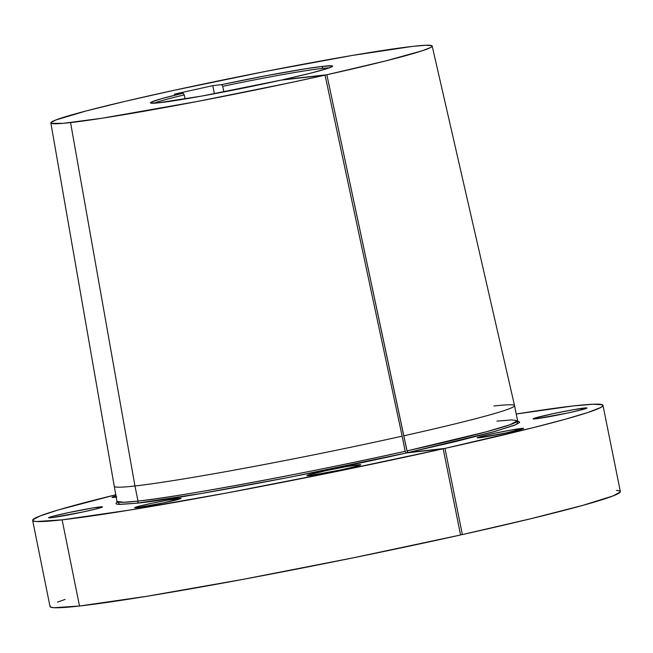 <?xml version="1.0" encoding="UTF-8"?>
<svg xmlns="http://www.w3.org/2000/svg" width="653" height="653" viewBox="0 0 653 653"><rect width="100%" height="100%" fill="white"/><g stroke="black" fill="none" stroke-linecap="round" stroke-linejoin="round"><path stroke-width="0.98" d="M602.972 405.374A290.903 12.178 168.6 0 1 444.987 448.399L462.365 534.578L460.528 534.783L462.365 534.578A290.903 12.178 -11.4 0 0 620.35 491.554L602.972 405.374A290.903 12.178 168.6 0 0 573.497 405.905L516.237 414.01A290.903 12.178 168.6 0 1 573.497 405.905L593.193 404.223L602.344 404.778L602.85 405.888L600.613 407.554L588.067 412.443L565.172 419.267L532.824 427.764L444.987 448.399L408.117 452.57L456.52 441.346L493.048 431.976L514.58 425.242L519.633 422.524L519.274 421.732L517.935 421.422L516.417 424.483L494.705 431.511L408.117 452.57L406.974 450.888L486.232 431.821L509.887 424.768L517.592 420.752L511.813 419.903L496.909 421.12M117.605 502.026L115.997 503.21L116.34 504.002L118.609 504.402L136.771 503.21A1.804 1.624 83.6 0 0 138.003 501.08L134.959 485.971L138.003 501.08A204.169 8.546 -11.4 0 1 117.32 501.455L123.727 502.288L138.003 501.08A1.804 1.624 -96.4 0 1 136.771 503.21L119.67 504.442L117.826 501.912M521.241 428.45A23.671 0.988 168.6 0 1 523.641 428.409A23.671 0.988 168.6 0 1 505.806 432.988A23.671 0.988 168.6 0 1 479.629 437.722L506.45 432.849L523.592 428.36L512.025 429.878L494.411 433.323L478.453 437.184L477.278 437.812L479.629 437.722A23.671 0.988 168.6 0 1 477.229 437.763A23.671 0.988 168.6 0 1 495.064 433.184A23.671 0.988 168.6 0 1 521.241 428.45L521.412 429.299L521.241 428.45M178.653 498.394A23.671 0.988 168.6 0 1 181.052 498.345A23.671 0.988 168.6 0 1 163.217 502.924A23.671 0.988 168.6 0 1 137.04 507.659L163.87 502.794L181.003 498.296L169.437 499.814L151.831 503.259L137.742 506.565L134.689 507.756L137.04 507.659A23.671 0.988 168.6 0 1 134.64 507.708A23.671 0.988 168.6 0 1 152.476 503.12A23.671 0.988 168.6 0 1 178.653 498.394L178.824 499.235L178.653 498.394M116.422 497.031A23.671 0.988 168.6 0 1 114.381 497.292L116.789 496.974M357.983 464.822A27.475 1.151 168.6 0 1 360.766 464.773A27.475 1.151 168.6 0 1 340.066 470.095A27.475 1.151 168.6 0 1 309.685 475.58L340.817 469.931L354.089 466.903L360.709 464.716L347.282 466.479L326.843 470.478L308.322 474.96L306.959 475.694L309.685 475.58A27.475 1.151 168.6 0 1 306.902 475.637A27.475 1.151 168.6 0 1 327.602 470.315A27.475 1.151 168.6 0 1 357.983 464.822L358.179 465.809L357.983 464.822M584.206 408.035A27.475 1.151 168.6 0 1 586.99 407.986A27.475 1.151 168.6 0 1 566.29 413.308A27.475 1.151 168.6 0 1 535.909 418.802L567.041 413.145L580.313 410.117L586.933 407.929L573.505 409.692L553.067 413.692L534.546 418.173L533.183 418.908L535.909 418.802A27.475 1.151 168.6 0 1 533.126 418.851A27.475 1.151 168.6 0 1 553.817 413.529A27.475 1.151 168.6 0 1 584.206 408.035L584.402 409.023L584.206 408.035M99.721 506.948A27.475 1.151 168.6 0 1 102.505 506.899A27.475 1.151 168.6 0 1 81.805 512.213A27.475 1.151 168.6 0 1 51.416 517.707L82.556 512.05L95.828 509.022L102.439 506.842L93.314 507.871L68.581 512.597L52.232 516.433L48.861 517.551L51.416 517.707A27.475 1.151 168.6 0 1 48.632 517.756A27.475 1.151 168.6 0 1 69.332 512.442A27.475 1.151 168.6 0 1 99.721 506.948L99.917 507.928L99.721 506.948M50.167 606.017L50.64 607.143L53.856 607.706L79.503 606.017L62.125 519.837A290.903 12.178 168.6 0 1 32.65 520.368A290.903 12.178 168.6 0 1 115.956 494.721L57.986 510.042L40.053 515.96L32.789 519.837L33.262 520.963L36.478 521.527L62.125 519.837L79.503 606.017A290.903 12.178 -11.4 0 0 460.569 534.978L443.191 448.799A290.903 12.178 168.6 0 1 62.125 519.837L129.727 510.066L225.832 493.146L335.879 471.637L443.191 448.799L406.329 452.962L443.191 448.799L460.569 534.978L353.257 557.817L243.21 579.325L147.096 596.246L79.503 606.017A290.903 12.178 -11.4 0 1 50.028 606.547L32.65 520.368M50.852 122.927A194.504 8.146 168.6 0 1 197.484 85.274A194.504 8.146 168.6 0 1 412.476 46.404L352.489 55.399L266.293 71.267L174.245 90.261L125.36 101.28L86.465 110.863L55.799 119.989L50.942 122.584L51.261 123.335L63.104 123.335L102.301 118.193L197.786 101.386L290.128 82.743L325.055 75.152L280.929 80.139A92.865 3.885 168.6 0 1 150.59 102.994A92.865 3.885 168.6 0 1 183.109 93.208L174.31 94.203L212.78 85.633L214.413 93.738L212.78 85.633L221.571 84.637L222.746 86.327L223.873 91.934L222.746 86.327A91.045 3.812 168.6 0 1 321.905 68.451L323.145 66.304L305.465 68.802L266.587 75.634L221.571 84.637A92.865 3.885 168.6 0 1 323.145 66.304L321.905 68.451A91.045 3.812 -11.4 0 0 222.746 86.327L221.571 84.637L212.78 85.633L174.31 94.203L183.109 93.208L162.181 98.513L151.512 102.015L150.517 102.929L157.365 102.945L201.41 96.13L280.929 80.139L325.055 75.152L402.142 436.171L325.055 75.152A194.504 8.146 168.6 0 1 70.557 122.576L134.959 485.971L70.557 122.576A194.504 8.146 168.6 0 1 50.852 122.927L114.267 486.338A204.169 8.546 -11.4 0 0 134.959 485.971A204.169 8.546 -11.4 0 0 402.142 436.171L405.187 451.288L406.329 452.962C320.484 472.503 172.735 500.018 136.771 503.21L200.047 493.725L290.952 477L406.329 452.962L405.187 451.288C320.092 470.65 173.649 497.929 138.003 501.08A204.169 8.546 -11.4 0 0 405.187 451.288L402.142 436.171A204.169 8.546 168.6 0 1 134.959 485.971A204.169 8.546 168.6 0 1 114.267 486.346L117.116 502.484M154.214 103.19A91.045 3.812 168.6 0 1 184.277 94.897L185.101 98.962L184.277 94.897A91.045 3.812 -11.4 0 0 154.214 103.19M493.864 406.011A204.169 8.546 168.6 0 1 514.548 405.635A204.169 8.546 168.6 0 1 403.929 435.771A204.169 8.546 -11.4 0 0 514.54 405.627L432.18 46.037A194.504 8.146 168.6 0 0 412.476 46.404L425.625 45.277L431.755 45.645L432.098 46.387L430.621 47.498L422.262 50.763L385.433 60.974L326.843 74.752L407.178 451.558L408.117 452.57L444.987 448.399L462.365 534.578L530.84 518.711L582.549 505.446L613.045 495.921L620.219 492.068L619.721 490.95L616.489 490.395M65.104 599.421L57.431 602.139M321.905 68.451A91.045 3.812 168.6 0 1 329.243 67.896A91.045 3.812 -11.4 0 0 321.905 68.451M282.725 79.739L310.493 73.201L327.904 68.361L331.83 66.818L332.344 65.937L323.145 66.304A92.865 3.885 168.6 0 1 332.508 66.312A92.865 3.885 168.6 0 1 282.725 79.739L326.843 74.752L282.725 79.739M432.18 46.037A194.504 8.146 168.6 0 1 326.843 74.752L406.974 450.888A204.169 8.546 -11.4 0 0 517.592 420.752L518.18 421.618L517.225 421.43M116.193 495.896L112.185 497.153L114.381 497.292A23.671 0.988 168.6 0 1 111.989 497.333A23.671 0.988 168.6 0 1 116.193 495.896M183.109 93.208L184.277 94.897L183.109 93.208M517.592 420.752L514.548 405.635"/></g></svg>
